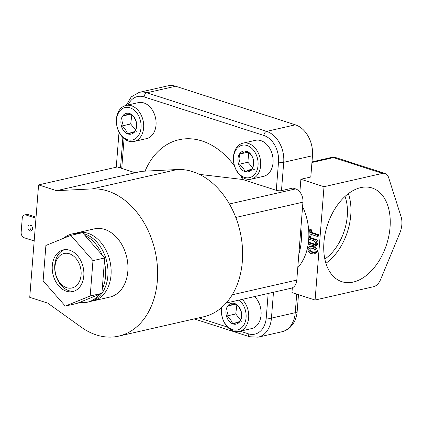 <?xml version="1.0" encoding="UTF-8"?>
<svg xmlns="http://www.w3.org/2000/svg" width="423" height="423" viewBox="0 0 423 423"><rect width="100%" height="100%" fill="white"/><g stroke="black" fill="none" stroke-linecap="round" stroke-linejoin="round"><path stroke-width="0.63" d="M353.268 282.067A49.227 31.138 107.9 0 0 388.959 235.288A49.227 31.138 107.9 0 0 371.352 187.77A49.227 31.138 107.9 0 0 360.703 187.622A49.227 31.138 107.9 0 0 325.245 233.232A49.227 31.138 107.9 0 0 341.165 281.454A49.227 31.138 107.9 0 0 353.268 282.067M325.932 263.275A47.677 30.155 107.9 0 0 348.372 193.634M324.843 259.04A42.48 26.871 107.9 0 0 345.02 196.436M74.02 291.225A21.377 15.503 77.2 0 1 68.912 290.675A21.377 15.503 77.2 0 1 56.069 276.023A21.377 15.503 77.2 0 1 64.55 249.67M82.501 264.872A21.377 15.503 -102.8 0 0 63.297 249.887A21.377 15.503 -102.8 0 0 53.589 276.584A21.377 15.503 -102.8 0 0 72.793 291.574A21.377 15.503 -102.8 0 0 82.501 264.872M121.417 135.878A18.459 13.383 77.2 0 1 116.589 117.562A18.459 13.383 77.2 0 1 125.927 105.454A18.459 13.383 77.2 0 1 138.638 111.027A18.459 13.383 77.2 0 1 143.466 129.343A18.459 13.383 77.2 0 1 134.128 141.451A18.459 13.383 77.2 0 1 121.417 135.878M134.128 141.451L146.522 138.628A18.459 13.383 -102.8 0 0 155.86 126.519A18.459 13.383 -102.8 0 0 151.032 108.203A18.459 13.383 -102.8 0 0 138.321 102.63L125.927 105.454M136.534 112.555A16.613 12.045 -102.8 0 0 119.223 111.714A16.613 12.045 -102.8 0 0 121.041 134.916A16.613 12.045 -102.8 0 0 138.353 135.757A16.613 12.045 -102.8 0 0 136.534 112.555M260.658 165.552A18.459 13.383 77.2 0 1 251.151 179.162A18.459 13.383 77.2 0 1 233.443 156.78A18.459 13.383 77.2 0 1 242.95 143.17A18.459 13.383 77.2 0 1 260.658 165.552M251.151 179.162L263.545 176.338A18.459 13.383 -102.8 0 0 273.052 162.728A18.459 13.383 -102.8 0 0 255.344 140.341L242.95 143.17M233.565 157.499A16.613 12.045 -102.8 0 0 244.557 177.385A16.613 12.045 -102.8 0 0 258.056 165.393A16.613 12.045 -102.8 0 0 247.064 145.512A16.613 12.045 -102.8 0 0 233.565 157.499M242.215 299.378A18.459 13.383 77.2 0 1 243.674 301.012A18.459 13.383 77.2 0 1 248.502 319.333A18.459 13.383 77.2 0 1 239.169 331.436L251.563 328.613A18.459 13.383 -102.8 0 0 260.896 316.51A18.459 13.383 -102.8 0 0 256.068 298.189A18.459 13.383 -102.8 0 0 254.609 296.555M221.938 307.283A16.613 12.045 -102.8 0 0 226.078 324.906A16.613 12.045 -102.8 0 0 243.394 325.742A16.613 12.045 -102.8 0 0 241.575 302.54A16.613 12.045 -102.8 0 0 239.164 300.071M239.169 331.436A18.459 13.383 77.2 0 1 226.458 325.863A18.459 13.383 77.2 0 1 221.631 307.553M105.539 276.372A34.977 25.359 -102.8 0 0 104.37 261.948L104.687 257.967L102.192 255.117A34.977 25.359 -102.8 0 0 85.034 235.542L82.538 232.698L70.831 235.362L45.901 245.462L43.114 280.83L65.264 306.093L90.194 296L101.901 293.329L102.218 289.343A34.977 25.359 -102.8 0 0 105.539 276.372M101.906 293.292A34.977 25.359 -102.8 0 0 107.87 275.838A34.977 25.359 -102.8 0 0 83.31 233.575M80.751 233.105A34.977 25.359 -102.8 0 0 74.316 233.427L71.989 233.961A34.977 25.359 -102.8 0 0 63.572 238.302M78.419 233.633A34.977 25.359 -102.8 0 0 71.989 233.961M109.816 297.089A34.977 25.359 -102.8 0 0 127.513 274.088A34.977 25.359 -102.8 0 0 94.276 228.88L77.467 232.713A34.977 25.359 77.2 0 1 110.704 277.916A34.977 25.359 77.2 0 1 93.002 300.917L109.816 297.089M157.345 280.803A75.014 54.393 -102.8 0 0 92.225 188.901L177.221 169.538A75.014 54.393 -102.8 0 1 242.342 261.44A75.014 54.393 -102.8 0 1 203.706 316.764L118.71 336.126A75.014 54.393 -102.8 0 0 157.345 280.803M169.47 169.924A50.575 36.674 77.2 0 1 169.988 169.898M234.495 165.985A77.525 56.211 -102.8 0 0 202.035 140.975A77.525 56.211 -102.8 0 0 145.068 171.146M31.81 230.472A3.093 2.242 77.2 0 1 29.927 226.828A3.093 2.242 77.2 0 1 30.593 225.11M32.476 228.753A3.093 2.242 -102.8 0 0 29.504 225.004A3.093 2.242 -102.8 0 0 27.913 227.283A3.093 2.242 -102.8 0 0 30.879 231.037A3.093 2.242 -102.8 0 0 32.476 228.753M238.799 306.548A10.66 7.725 -102.8 0 0 235.066 303.656L227.69 306.009C228.531 309.054 228.119 312.407 226.453 316.076C229.731 318.339 231.778 320.914 232.592 323.791L239.963 321.432C241.623 317.821 242.035 314.463 241.2 311.365L239.09 307.288L235.066 303.656A10.66 7.725 -102.8 0 0 227.69 306.009A10.66 7.725 -102.8 0 0 226.453 316.076A10.66 7.725 -102.8 0 0 232.592 323.791A10.66 7.725 -102.8 0 0 239.963 321.432A10.66 7.725 -102.8 0 0 241.2 311.365A10.66 7.725 -102.8 0 0 238.799 306.548M237.953 158.916A10.66 7.725 -102.8 0 0 238.604 164.367C241.972 166.493 244.103 168.93 245.007 171.669L252.214 168.751C253.731 165.086 253.996 161.681 253.017 158.53C252.15 155.828 250.019 153.396 246.614 151.223L239.413 154.141L239.968 159.037L238.604 164.367A10.66 7.725 -102.8 0 0 245.007 171.669A10.66 7.725 -102.8 0 0 252.214 168.751A10.66 7.725 -102.8 0 0 253.017 158.53A10.66 7.725 -102.8 0 0 246.614 151.223A10.66 7.725 -102.8 0 0 239.413 154.141A10.66 7.725 -102.8 0 0 237.953 158.916M133.758 116.563A10.66 7.725 -102.8 0 0 130.025 113.665L122.649 116.024C123.49 119.069 123.077 122.421 121.412 126.091C124.69 128.354 126.736 130.924 127.55 133.805L134.926 131.447C136.581 127.836 136.994 124.478 136.158 121.38L134.049 117.303L130.025 113.665A10.66 7.725 -102.8 0 0 122.649 116.024A10.66 7.725 -102.8 0 0 121.412 126.091A10.66 7.725 -102.8 0 0 127.55 133.805A10.66 7.725 -102.8 0 0 134.926 131.447A10.66 7.725 -102.8 0 0 136.158 121.38A10.66 7.725 -102.8 0 0 133.758 116.563M66.712 287.698A17.687 12.827 -102.8 0 0 81.084 274.934A17.687 12.827 -102.8 0 0 69.383 253.763A17.687 12.827 -102.8 0 0 55.006 266.527A17.687 12.827 -102.8 0 0 66.712 287.698M314.723 252.32L313.031 251.928C311.413 251.748 310.382 250.739 309.943 248.893L310.413 247.899M312.1 248.296C313.718 248.47 314.765 249.464 315.241 251.283L314.215 252.573L311.793 252.208C310.17 252.029 309.144 251.019 308.7 249.173L309.673 247.92L312.1 248.296M309.943 248.893L308.7 249.173M311.793 252.208L313.031 251.928M130.728 114.184L122.649 116.024M131.807 115.04L130.707 123.976L121.412 126.091M130.707 123.976L135.513 130.009M136.846 131.685L127.55 133.805M254.302 169.554L245.007 171.669M248.655 152.677L247.899 162.247L238.604 164.367M247.899 162.247L252.626 167.64M248.01 152.185L239.413 154.141M235.77 304.169L227.69 306.009M236.848 305.025L235.748 313.961L226.453 316.076M235.748 313.961L240.555 320M241.887 321.67L232.592 323.791M128.074 104.967A22.149 16.063 77.2 0 1 144.111 96.888L263.857 135.476A22.149 16.063 77.2 0 1 278.514 161.988L276.282 190.318A3.691 1.005 4.5 0 0 281.485 190.63L292.885 188.034L295.608 188.912A11.077 8.032 77.2 0 1 302.937 202.168L296.803 280.074A11.077 8.032 77.2 0 1 291.103 288.243L226.22 303.021M276.282 190.318L242.68 179.489A77.525 56.211 -102.8 0 0 240.962 176.201M242.68 179.489L199.397 174.366M35.966 218.215L26.041 215.016A4.69 3.4 77.2 0 0 24.65 214.942A4.69 3.4 77.2 0 0 22.234 218.4L21.15 232.164A4.69 3.4 77.2 0 0 24.254 237.774L34.173 240.967M92.225 188.901L56.56 190.683L135.26 172.753L117.287 166.963L38.588 184.893L29.737 297.327L47.709 303.117L81.338 327.228A75.014 54.393 -102.8 0 0 118.71 336.126M56.56 190.683L38.588 184.893M135.26 172.753L141.557 171.32L177.221 169.538M26.041 215.016L28.061 214.556L36.05 217.131M28.061 214.556A4.69 3.4 -102.8 0 0 26.665 214.482L24.65 214.942M65.264 306.093L76.975 303.428L79.783 302.292A34.977 25.359 -102.8 0 0 87.524 302.165L89.856 301.636A34.977 25.359 -102.8 0 0 101.869 293.345M297.781 267.685A49.84 36.135 -102.8 0 0 308.716 239.18M308.801 237.721A49.84 36.135 -102.8 0 0 302.588 206.577M298.855 254.012A49.84 36.135 -102.8 0 0 300.885 228.23M299.875 192.005L300.88 179.257L324.013 186.712L315.093 300.034L291.96 292.579L292.335 287.809M300.88 179.257L310.794 176.999L312.47 155.749A25.84 18.739 -102.8 0 0 295.37 124.822L175.624 86.234A25.84 18.739 -102.8 0 0 167.931 85.827L139.178 92.378A25.84 18.739 77.2 0 1 146.866 92.785A3.691 2.337 107.9 0 0 144.111 96.888M308.769 237.731L314.548 239.592C316.161 240.174 316.901 241.517 316.774 243.622L315.283 246.16L316.52 245.874L318.017 243.341C318.144 241.232 317.398 239.889 315.785 239.307L310.011 237.446L308.769 237.731L308.658 239.159L314.432 241.02L315.87 243.331L315.003 244.706L314.152 244.626L315.389 244.341L309.615 242.479L308.372 242.76L314.152 244.626M311.54 229.848L310.63 229.557L309.393 229.837L310.297 230.133L311.54 229.848L311.344 232.333L318.598 234.675L318.487 236.103L317.245 236.383L309.99 234.046L309.795 236.531L311.032 236.251L311.175 234.427M313.454 246.519L310.709 246.191L309.467 246.472L312.216 246.805L313.454 246.519C315.77 246.916 317.081 248.507 317.387 251.294L315.658 253.737L314.421 254.022L311.672 253.7C309.361 253.287 308.071 251.685 307.796 248.883L309.467 246.472M315.093 300.034L373.578 286.709A11.077 7.006 107.9 0 0 380.594 279.55L399.761 233.221A18.459 11.675 107.9 0 0 401.067 216.676L388.621 177.549A11.077 7.006 107.9 0 0 385.057 173.472A11.077 7.006 107.9 0 0 382.492 173.388L333.509 157.599L311.936 162.517M119.022 132.119L116.262 167.196M324.013 186.712L382.492 173.388M314.548 239.592L315.785 239.307M316.774 243.622L318.017 243.341M315.283 246.16L308.261 244.193L308.372 242.76M309.795 236.531L308.885 236.24L309.393 229.837M310.297 230.133L310.101 232.618L311.344 232.333M310.101 232.618L317.361 234.955L318.598 234.675M317.361 234.955L317.245 236.383M312.216 246.805C314.532 247.201 315.844 248.787 316.15 251.574L317.387 251.294M316.15 251.574L314.421 254.022M87.524 302.165A34.977 25.359 -102.8 0 0 99.093 294.466L101.901 293.329M79.783 302.292L99.093 294.466M102.192 255.117L85.034 235.542M102.218 289.343L104.37 261.948M90.194 296L92.975 260.631L70.831 235.362M92.975 260.631L104.687 257.967M121.739 168.396L124.082 138.612M268.166 293.467L266.252 317.805A22.149 16.063 77.2 0 1 248.248 333.789L240.211 331.198M227.548 327.116L198.842 317.869M273.485 292.251L271.45 318.117A3.691 1.005 -175.5 0 1 266.252 317.805M194.273 318.91L249.596 336.74A3.691 2.337 -72.1 0 1 248.248 333.789M296.708 294.107L295.249 312.697A7.381 2.009 4.5 0 0 297.163 311.518C296.819 315.939 295.555 319.899 293.372 323.399L290.929 326.545C288.412 329.189 285.414 330.929 281.935 331.754A25.84 18.739 -102.8 0 0 295.249 312.697L271.45 318.117A25.84 18.739 77.2 0 1 258.141 337.173L249.596 336.74M175.624 86.234L146.866 92.785L266.617 131.373A3.691 2.337 107.9 0 0 263.857 135.476M295.37 124.822L266.617 131.373A25.84 18.739 77.2 0 1 283.717 162.3A3.691 1.005 -175.5 0 1 278.514 161.988M295.608 188.912L229.393 203.997M281.485 190.63L283.717 162.3L312.47 155.749M302.937 202.168L235.791 217.464M296.803 280.074L232.259 294.778M333.509 157.599A7.381 5.356 -102.8 0 0 331.309 157.483L336.068 157.684A11.077 7.006 107.9 0 0 333.509 157.599M91.368 301.218L93.002 300.917M122.897 137.538L120.502 168M139.178 92.378L131.236 96.893L126.213 105.39M281.935 331.754L258.141 337.173M298.49 294.683L297.163 311.518M311.984 161.887L331.309 157.483M336.068 157.684L385.057 173.472M75.86 233.147L77.467 232.713"/></g></svg>
